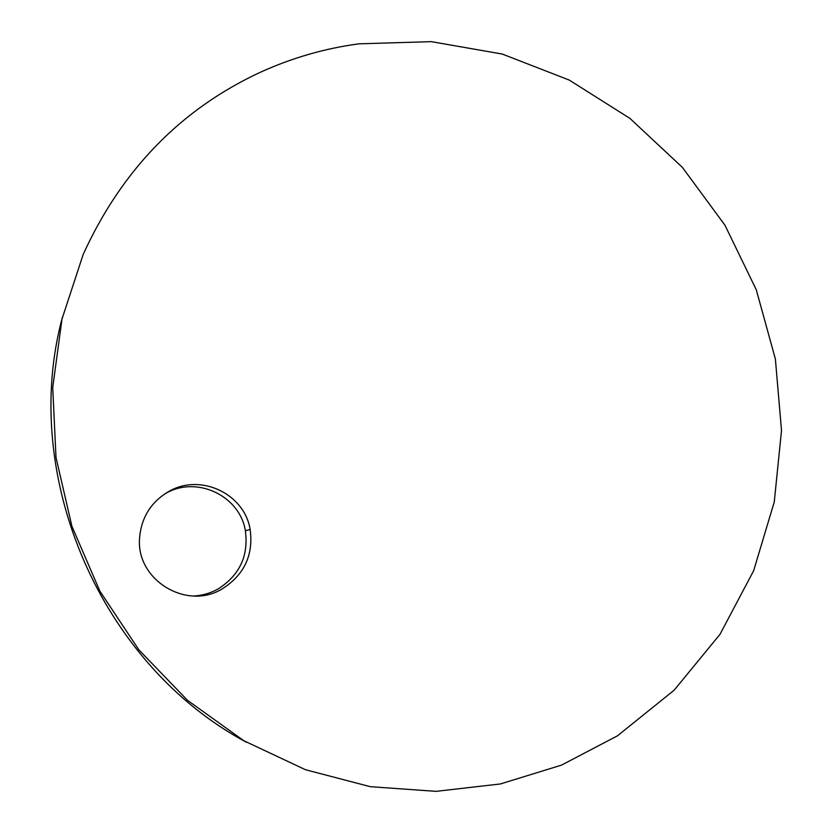 <?xml version="1.0" encoding="UTF-8"?>
<svg xmlns="http://www.w3.org/2000/svg" width="833" height="833" viewBox="0 0 833 833"><rect width="100%" height="100%" fill="white"/><g stroke="black" fill="none" stroke-linecap="round" stroke-linejoin="round"><path stroke-width="1.25" d="M222.369 588.796C244.319 574.749 253.576 554.976 250.139 529.476C244.59 494.031 201.003 473.029 169.255 491.21C151.262 501.591 141.371 517.168 139.58 537.931C135.789 580.028 186.79 610.87 222.369 588.796M193.85 596.001C202.471 595.512 210.541 593.179 218.069 588.993C239.633 575.207 248.734 555.809 245.371 530.777C239.935 495.989 197.119 475.383 165.954 493.24L164.653 493.959M260.198 72.336C180.803 109.238 121.816 169.88 83.248 254.263L61.996 319.039L52.718 387.595L56.009 457.515L71.898 526.227L99.887 591.159L138.924 649.896L187.498 700.314L243.725 740.672L305.419 769.702L370.3 786.685L436.055 791.35L500.456 783.947L561.504 765.121L617.409 735.862L674.126 690.213L719.983 634.35L753.636 570.751L774.263 501.966L781.51 430.557L775.388 359.044L756.302 289.822L724.96 225.222L682.404 167.402L629.946 118.411L569.251 80.083L502.268 54.051L431.265 41.65L358.815 43.837C324.808 48.408 291.935 57.904 260.198 72.336M62.423 317.186C19.388 476.351 101.022 664.838 246.558 742.318M245.371 530.777L250.139 529.476"/></g></svg>
